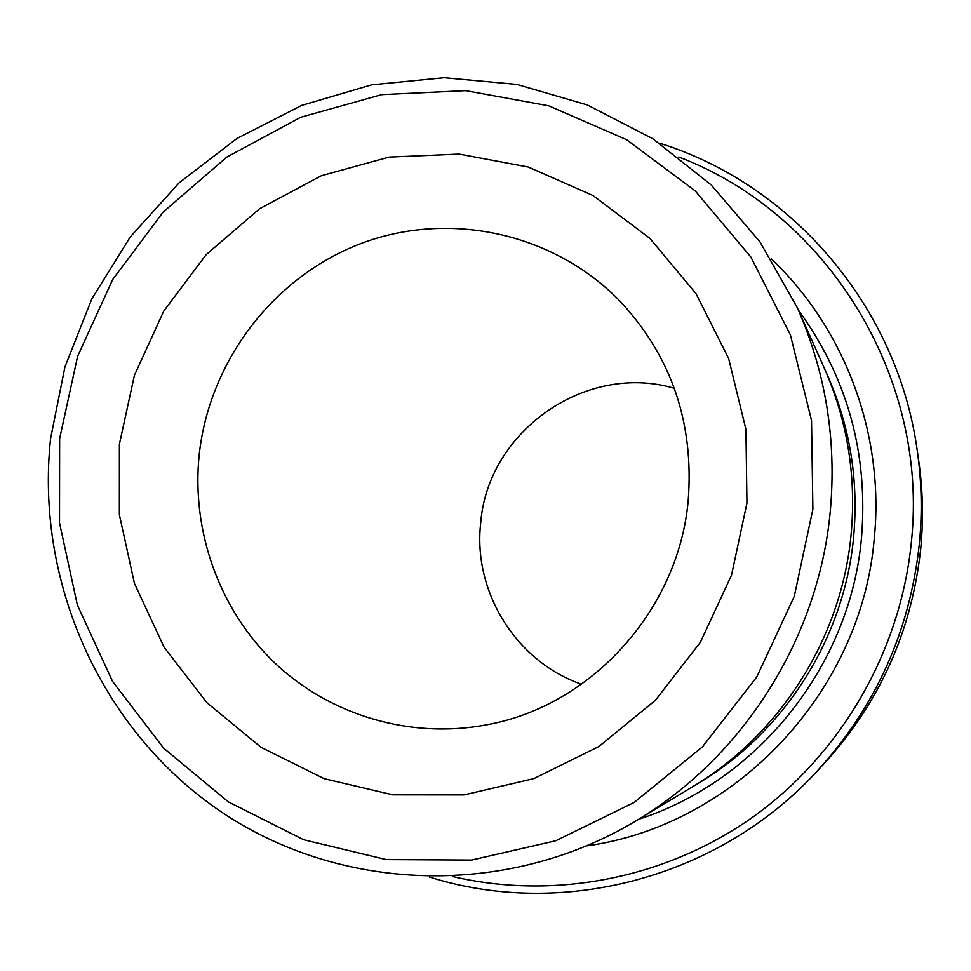 <?xml version="1.0" encoding="UTF-8"?>
<svg xmlns="http://www.w3.org/2000/svg" width="971" height="971" viewBox="0 0 971 971"><rect width="100%" height="100%" fill="white"/><g stroke="black" fill="none" stroke-linecap="round" stroke-linejoin="round"><path stroke-width="1.46" d="M453.008 876.607C554.854 900.335 667.174 878.488 754.795 815.701C842.039 752.452 900.639 650.461 911.356 542.134C929.211 377.234 827.304 213.244 678.741 156.999M659.54 143.174C792.348 184.417 897.835 307.455 917.292 450.884C921.649 481.507 922.353 512.275 919.416 543.202C910.058 630.749 875.806 706.888 816.672 771.629C718.783 878.245 561.918 918.991 429.352 876.995M816.672 771.629L823.736 764.056C879.592 702.907 911.927 630.992 920.763 548.336C923.542 519.133 922.875 490.064 918.76 461.14L917.292 450.884M812.885 509.229L811.525 420.516L790.418 334.946L750.886 257.072L695.236 190.911L626.623 139.703L548.749 105.827L465.716 90.667L381.7 94.648L300.804 117.236L226.813 157.084L163.152 212.079L112.672 279.539L77.644 356.236L59.632 438.613L59.51 522.884L77.389 605.115L112.575 681.436L163.626 748.143L228.294 801.864L303.656 839.733L386.118 859.578L471.603 860.051L555.74 840.789L634.075 802.495L702.336 746.966L756.761 676.993L794.302 596.291L812.885 509.229M50.589 438.504L64.948 366.904L91.784 298.983L130.248 236.948L179.137 182.827L236.924 138.465L301.775 105.39L371.614 84.853L444.123 77.716L516.875 84.428L587.309 104.953L652.9 138.792L711.197 184.927L759.977 241.876L797.276 307.649C825.763 372.245 836.759 440.227 830.241 511.632C818.529 638.068 743.628 756.737 636.357 820.653C506.923 898.43 340.687 892.58 220.83 811.586C100.96 730.265 35.065 582.309 50.589 438.504M581.508 684.239C516.002 661.615 472.743 591.509 480.694 522.944C487.66 431.318 585.804 362.122 674.347 388.303M636.357 820.653L692.59 786.753C780.502 734.343 841.578 637.583 851.118 534.378C856.422 476.118 847.404 420.528 824.063 367.608L797.276 307.649M587.054 845.862C735.375 825.132 861.52 692.007 874.252 538.602C884.727 434.79 845.013 328.659 771.205 258.796M638.615 819.293C758.157 780.842 850.317 665.536 861.495 537.873C868.39 453.372 847.343 377.428 798.356 310.065M119.384 444.22L134.435 375.255L163.783 311.072L206.107 254.693L259.463 208.814L321.401 175.715L389.043 157.108L459.149 154.086L528.309 167.048L593.026 195.559L649.927 238.405L695.964 293.594L728.59 358.372L745.934 429.437L746.954 503.039L731.503 575.257L700.407 642.219L655.34 700.346L598.791 746.59L533.832 778.621L463.956 794.921L392.818 794.848L324.059 778.633L261.09 747.342L206.932 702.749L164.087 647.196L134.471 583.486L119.372 514.727L119.384 444.22M620.008 301.168C553.567 232.761 449.452 210.416 361.71 243.26C273.956 276.25 209.335 360.824 199.213 454.61C191.226 531.271 219.422 610.006 274.72 662.914C330.261 715.481 410.697 739.453 487.139 724.718C591.29 705.953 678.693 609.885 688.221 500.308C694.119 422.664 671.374 356.284 620.008 301.168M695.989 784.665C783.306 734.088 844.248 638.869 853.618 537.121C858.886 479.019 849.576 423.732 825.666 371.25"/></g></svg>
